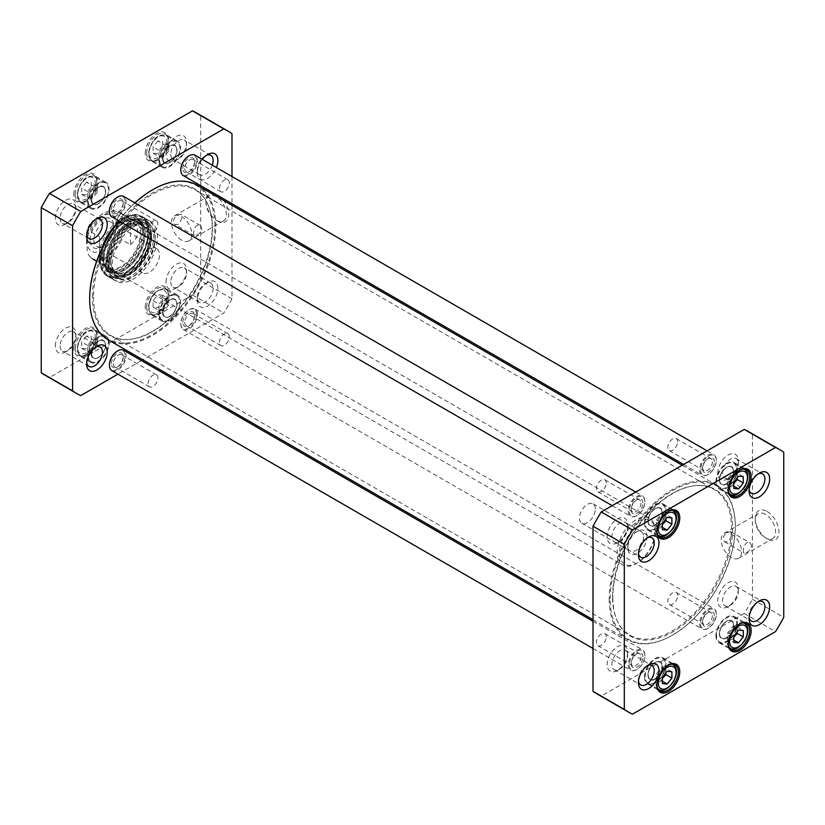 <?xml version="1.0" encoding="UTF-8"?>
<svg xmlns="http://www.w3.org/2000/svg" width="825" height="825" viewBox="0 0 825 825"><rect width="100%" height="100%" fill="white"/><g stroke="black" fill="none" stroke-linecap="round" stroke-linejoin="round"><path stroke-width="0.62" stroke-dasharray="4.12 3.09" d="M118.769 220.791A89.183 51.49 -60 0 1 134.96 202.94M197.34 185.295A89.183 51.49 -60 0 1 197.34 288.276A89.183 51.49 -60 0 1 108.147 339.766M89.677 298.671A88.512 51.109 120 0 0 152.347 334.486A88.512 51.109 120 0 0 214.861 226.215A88.512 51.109 120 0 0 152.501 189.853M134.867 202.878A88.512 51.109 120 0 0 118.635 220.718M609.19 598.878A89.183 51.49 120 0 0 627.66 639.705A89.183 51.49 120 0 0 672.262 635.291A89.183 51.49 120 0 0 735.322 526.061A89.183 51.49 120 0 0 716.853 485.234A89.183 51.49 120 0 0 648.12 509.128A89.183 51.49 120 0 0 609.19 598.878M92.359 296.845A84.717 48.912 -60 0 1 141.395 200.506A84.717 48.912 -60 0 1 208.23 205.26A84.717 48.912 -60 0 1 194.628 286.718A84.717 48.912 -60 0 1 130.897 339.219A84.717 48.912 -60 0 1 92.359 296.845M610.139 598.878A88.512 51.109 -60 0 1 672.736 490.473A88.512 51.109 -60 0 1 735.322 526.608A88.512 51.109 -60 0 1 672.736 635.013A88.512 51.109 -60 0 1 610.139 598.878M612.82 597.331A84.717 48.912 120 0 0 616.77 619.74A84.717 48.912 120 0 0 715.089 587.204A84.717 48.912 120 0 0 694.103 485.781A84.717 48.912 120 0 0 612.82 597.331M93.483 297.021A84.14 48.582 120 0 0 110.911 335.538A84.14 48.582 120 0 0 131.752 339.106A84.14 48.582 120 0 0 195.051 286.956A84.14 48.582 120 0 0 208.56 206.064A84.14 48.582 120 0 0 195.051 189.802A84.14 48.582 120 0 0 130.216 212.345A84.14 48.582 120 0 0 93.483 297.021M612.521 596.681A84.14 48.582 -60 0 1 693.248 485.894A84.14 48.582 -60 0 1 714.089 489.462A84.14 48.582 -60 0 1 714.089 586.616A84.14 48.582 -60 0 1 629.949 635.198A84.14 48.582 -60 0 1 616.44 618.936A84.14 48.582 -60 0 1 612.521 596.681M99.557 236.868L99.557 262.505L90.75 257.421L88.533 254.863L87.45 252.12L86.522 242.158L87.316 233.64L90.75 231.784L99.557 236.868L99.557 262.505M130.494 244.643C135.176 240.797 137.558 236.528 137.631 231.825C137.558 227.123 135.176 222.853 130.494 219.007L121.688 213.922L117.913 217.057L117.459 224.297L121.688 239.559L130.494 244.643L130.494 219.007M655.236 530.661A26.926 15.541 120 0 0 649.667 518.337A26.926 15.541 120 0 0 622.741 533.878A26.926 15.541 120 0 0 622.741 564.97A26.926 15.541 120 0 0 636.199 563.64A26.926 15.541 120 0 0 655.236 530.661L655.236 532.032A25.245 14.572 120 0 0 637.395 521.73A25.245 14.572 120 0 0 619.544 552.647A25.245 14.572 120 0 0 637.395 562.949A25.245 14.572 120 0 0 655.236 532.032M93.875 240.054A14.097 8.137 120 0 0 96.793 246.5A14.097 8.137 120 0 0 103.837 245.809A14.097 8.137 120 0 0 113.809 228.546A14.097 8.137 120 0 0 110.89 222.09A14.097 8.137 120 0 0 100.021 225.864A14.097 8.137 120 0 0 93.875 240.054M90.069 240.054A16.789 9.694 -60 0 1 101.939 219.491A16.789 9.694 -60 0 1 113.809 226.339A16.789 9.694 -60 0 1 101.939 246.902A16.789 9.694 -60 0 1 90.069 240.054M139.569 266.434A14.097 8.137 -60 0 1 145.716 252.244A14.097 8.137 -60 0 1 156.575 248.469A14.097 8.137 -60 0 1 156.575 264.743A14.097 8.137 -60 0 1 142.488 272.879A14.097 8.137 -60 0 1 139.569 266.434M643.634 536.807A11.189 6.456 -60 0 1 638.756 548.068A11.189 6.456 -60 0 1 630.135 551.069A11.189 6.456 -60 0 1 627.815 545.944A11.189 6.456 -60 0 1 635.724 532.249A11.189 6.456 -60 0 1 641.314 531.692A11.189 6.456 -60 0 1 643.634 536.807M646.965 536.807A13.54 7.817 120 0 0 637.395 531.279A13.54 7.817 120 0 0 627.815 547.872A13.54 7.817 120 0 0 637.395 553.4A13.54 7.817 120 0 0 646.965 536.807M595.33 508.922A11.189 6.456 120 0 0 593.01 503.797A11.189 6.456 120 0 0 581.821 510.262A11.189 6.456 120 0 0 581.821 523.174A11.189 6.456 120 0 0 590.442 520.173A11.189 6.456 120 0 0 595.33 508.922M178.303 224.39L174.91 224.421C172.27 221.131 173.405 217.913 178.303 214.768L180.799 214.222C182.418 216.923 181.593 220.316 178.303 224.39M196.907 235.135C201.805 231.99 202.94 228.773 200.31 225.483C195.185 222.111 191.936 234.661 194.422 235.692L196.907 235.135M86.47 336.084L81.706 342.004L81.706 348.346L86.47 348.779L91.224 342.849L91.224 336.507L86.47 336.084L92.421 339.518L97.175 339.941L97.175 346.294L91.224 342.849M86.47 182.191L81.706 188.121L81.706 194.463L86.47 194.886L91.224 188.966L91.224 182.624L86.47 182.191L92.421 185.635L97.175 186.058L97.175 192.4L91.224 188.966M157.864 140.972L153.099 146.902L153.099 153.244L157.864 153.667L162.618 147.747L162.618 141.405L157.864 140.972L163.814 144.416L168.568 144.839L168.568 151.181L162.618 147.747M162.618 295.288L157.864 294.865L153.099 300.785L153.099 307.127L157.864 307.56L162.618 301.63L162.618 295.288L168.568 298.722L168.568 305.075L163.814 310.994L157.864 307.56M45.251 375.344A151.449 87.44 120 0 0 49.469 377.53L192.472 294.968A151.449 87.44 120 0 0 200.702 280.727L200.702 115.593A151.449 87.44 120 0 0 196.701 113.025M55.358 345.964A14.551 8.405 -60 0 1 65.639 328.144A14.551 8.405 -60 0 1 75.931 334.084A14.551 8.405 -60 0 1 65.639 351.904A14.551 8.405 -60 0 1 55.358 345.964M166.011 154.296A14.551 8.405 -60 0 1 176.303 136.476A14.551 8.405 -60 0 1 186.594 142.416A14.551 8.405 -60 0 1 176.303 160.236A14.551 8.405 -60 0 1 166.011 154.296M145.252 153.233A16.16 9.322 -60 0 1 156.667 133.444A16.16 9.322 -60 0 1 168.094 140.044A16.16 9.322 -60 0 1 156.667 159.823A16.16 9.322 -60 0 1 145.252 153.233M145.252 307.117A16.16 9.322 -60 0 1 156.667 287.337A16.16 9.322 -60 0 1 168.094 293.927A16.16 9.322 -60 0 1 156.667 313.717A16.16 9.322 -60 0 1 145.252 307.117M142.746 231.619A30.793 17.779 -60 0 1 120.976 269.332A30.793 17.779 -60 0 1 99.196 256.761A30.793 17.779 -60 0 1 120.976 219.048A30.793 17.779 -60 0 1 142.746 231.619L142.746 232.444A29.782 17.201 120 0 0 136.579 218.811A29.782 17.201 120 0 0 106.796 236.002A29.782 17.201 120 0 0 106.796 270.394A29.782 17.201 120 0 0 121.688 268.919A29.782 17.201 120 0 0 142.746 232.444M73.858 348.336A16.16 9.322 -60 0 1 85.274 328.556A16.16 9.322 -60 0 1 96.7 335.146A16.16 9.322 -60 0 1 85.274 354.936A16.16 9.322 -60 0 1 73.858 348.336M73.858 194.453A16.16 9.322 -60 0 1 85.274 174.663A16.16 9.322 -60 0 1 96.7 181.263A16.16 9.322 -60 0 1 85.274 201.042A16.16 9.322 -60 0 1 73.858 194.453M55.358 218.182A14.551 8.405 -60 0 1 65.639 200.362A14.551 8.405 -60 0 1 75.931 206.302A14.551 8.405 -60 0 1 65.639 224.122A14.551 8.405 -60 0 1 55.358 218.182M166.011 282.078A14.551 8.405 -60 0 1 176.303 264.258A14.551 8.405 -60 0 1 186.594 270.198A14.551 8.405 -60 0 1 176.303 288.018A14.551 8.405 -60 0 1 166.011 282.078M231.99 205.301L231.99 298.794A151.449 87.44 -60 0 1 223.771 313.036L142.807 359.772M231.99 176.519L231.99 203.723M141.436 360.566L117.882 374.168M217.893 288.265A14.551 8.405 120 0 0 207.601 282.325A14.551 8.405 120 0 0 197.309 300.145A14.551 8.405 120 0 0 207.601 306.085A14.551 8.405 120 0 0 217.893 288.265M202.259 159.349A14.551 8.405 120 0 0 197.309 172.363A14.551 8.405 120 0 0 204.827 179.468A14.551 8.405 120 0 0 216.387 167.516M174.818 295.041A14.303 8.26 120 0 0 161.731 305.601A14.303 8.26 120 0 0 162.608 320.471A14.303 8.26 120 0 0 176.911 312.211A14.303 8.26 120 0 0 176.911 295.69A14.303 8.26 120 0 0 174.818 295.041M168.568 305.075L162.618 301.63M153.099 300.785L159.05 304.219L163.814 298.299L168.568 298.722M163.814 298.299L157.864 294.865M163.814 310.994L159.05 310.561L153.099 307.127M159.05 310.561L159.05 304.219M93.308 342.107A14.303 8.26 120 0 0 91.214 361.69A14.303 8.26 120 0 0 105.517 353.43A14.303 8.26 120 0 0 105.517 336.909A14.303 8.26 120 0 0 93.308 342.107M97.175 339.941L91.224 336.507M81.706 348.346L87.656 351.78L87.656 345.438L92.421 339.518M87.656 345.438L81.706 342.004M97.175 346.294L92.421 352.213L86.47 348.779M92.421 352.213L87.656 351.78M164.701 146.994A14.303 8.26 120 0 0 162.608 166.578A14.303 8.26 120 0 0 176.911 158.318A14.303 8.26 120 0 0 176.911 141.807A14.303 8.26 120 0 0 164.701 146.994M168.568 144.839L162.618 141.405M153.099 153.244L159.05 156.678L159.05 150.336L163.814 144.416M159.05 150.336L153.099 146.902M168.568 151.181L163.814 157.101L157.864 153.667M163.814 157.101L159.05 156.678M93.308 188.213A14.303 8.26 120 0 0 91.214 207.797A14.303 8.26 120 0 0 105.517 199.537A14.303 8.26 120 0 0 105.517 183.026A14.303 8.26 120 0 0 93.308 188.213M97.175 186.058L91.224 182.624M81.706 194.463L87.656 197.897L87.656 191.555L92.421 185.635M87.656 191.555L81.706 188.121M97.175 192.4L92.421 198.32L86.47 194.886M92.421 198.32L87.656 197.897M216.171 220.234A14.417 8.322 -120 0 0 223.369 220.945A14.417 8.322 -120 0 0 223.369 204.301A14.417 8.322 -120 0 0 208.962 195.979A14.417 8.322 -120 0 0 205.972 202.579A14.417 8.322 -120 0 0 216.171 220.234L217.357 220.925A16.098 9.292 60 0 1 205.972 201.207A16.098 9.292 60 0 1 217.357 194.638A16.098 9.292 60 0 1 228.742 214.345A16.098 9.292 60 0 1 217.357 220.925L216.171 220.234M181.655 240.157A14.417 8.322 60 0 1 172.239 227.453A14.417 8.322 60 0 1 174.446 215.903A14.417 8.322 60 0 1 188.863 224.225A14.417 8.322 60 0 1 188.863 240.869A14.417 8.322 60 0 1 181.655 240.157M231.99 298.794L200.702 280.727M231.99 133.66L200.702 115.593M60.112 345.964A11.189 6.456 120 0 0 62.432 351.089A11.189 6.456 120 0 0 68.021 350.532A11.189 6.456 120 0 0 75.931 336.827A11.189 6.456 120 0 0 73.611 331.712A11.189 6.456 120 0 0 65 334.713A11.189 6.456 120 0 0 60.112 345.964M86.728 362.526A11.189 6.456 -60 0 1 86.646 361.288A11.189 6.456 -60 0 1 94.555 347.583A11.189 6.456 -60 0 1 95.669 347.036M170.775 282.078A11.189 6.456 120 0 0 173.095 287.193A11.189 6.456 120 0 0 178.685 286.646A11.189 6.456 120 0 0 186.594 272.941A11.189 6.456 120 0 0 184.274 267.826A11.189 6.456 120 0 0 175.653 270.817A11.189 6.456 120 0 0 170.775 282.078M213.128 288.265A11.189 6.456 -60 0 1 208.251 299.516A11.189 6.456 -60 0 1 199.629 302.517A11.189 6.456 -60 0 1 197.309 297.392A11.189 6.456 -60 0 1 205.219 283.697A11.189 6.456 -60 0 1 210.808 283.14A11.189 6.456 -60 0 1 213.128 288.265M170.775 154.296A11.189 6.456 120 0 0 173.095 159.411A11.189 6.456 120 0 0 178.685 158.864A11.189 6.456 120 0 0 186.594 145.159A11.189 6.456 120 0 0 184.274 140.044A11.189 6.456 120 0 0 175.653 143.034A11.189 6.456 120 0 0 170.775 154.296M212.262 165.134A11.189 6.456 -60 0 1 199.629 174.735A11.189 6.456 -60 0 1 197.309 169.61A11.189 6.456 -60 0 1 205.219 155.915A11.189 6.456 -60 0 1 206.333 155.368M60.112 218.182A11.189 6.456 120 0 0 62.432 223.307A11.189 6.456 120 0 0 68.021 222.75A11.189 6.456 120 0 0 75.931 209.055A11.189 6.456 120 0 0 73.611 203.93A11.189 6.456 120 0 0 65 206.931A11.189 6.456 120 0 0 60.112 218.182M86.728 234.743A11.189 6.456 -60 0 1 86.646 233.506A11.189 6.456 -60 0 1 94.555 219.801A11.189 6.456 -60 0 1 95.669 219.254M159.05 160.38A15.149 8.745 -60 0 1 165.66 145.138A15.149 8.745 -60 0 1 177.334 141.075A15.149 8.745 -60 0 1 177.334 158.565A15.149 8.745 -60 0 1 162.185 167.31A15.149 8.745 -60 0 1 159.05 160.38M146.675 153.233A15.149 8.745 120 0 0 149.81 160.163A15.149 8.745 120 0 0 157.389 159.411A15.149 8.745 120 0 0 168.094 140.869A15.149 8.745 120 0 0 164.959 133.928A15.149 8.745 120 0 0 153.285 137.992A15.149 8.745 120 0 0 146.675 153.233M87.656 201.599A15.149 8.745 -60 0 1 94.267 186.357A15.149 8.745 -60 0 1 105.94 182.294A15.149 8.745 -60 0 1 105.94 199.784A15.149 8.745 -60 0 1 90.791 208.529A15.149 8.745 -60 0 1 87.656 201.599M75.281 194.453A15.149 8.745 120 0 0 78.416 201.382A15.149 8.745 120 0 0 85.986 200.63A15.149 8.745 120 0 0 96.7 182.088A15.149 8.745 120 0 0 93.565 175.148A15.149 8.745 120 0 0 81.892 179.211A15.149 8.745 120 0 0 75.281 194.453M159.05 314.263A15.149 8.745 -60 0 1 165.66 299.021A15.149 8.745 -60 0 1 177.334 294.968A15.149 8.745 -60 0 1 177.334 312.448A15.149 8.745 -60 0 1 162.185 321.193A15.149 8.745 -60 0 1 159.05 314.263M146.675 307.117A15.149 8.745 120 0 0 149.81 314.047A15.149 8.745 120 0 0 157.389 313.304A15.149 8.745 120 0 0 168.094 294.752A15.149 8.745 120 0 0 164.959 287.822A15.149 8.745 120 0 0 153.285 291.875A15.149 8.745 120 0 0 146.675 307.117M87.656 355.482A15.149 8.745 -60 0 1 94.267 340.24A15.149 8.745 -60 0 1 105.94 336.188A15.149 8.745 -60 0 1 105.94 353.667A15.149 8.745 -60 0 1 90.791 362.412A15.149 8.745 -60 0 1 87.656 355.482M75.281 348.336A15.149 8.745 120 0 0 78.416 355.266A15.149 8.745 120 0 0 85.986 354.523A15.149 8.745 120 0 0 96.7 335.971A15.149 8.745 120 0 0 93.565 329.041A15.149 8.745 120 0 0 81.892 333.094A15.149 8.745 120 0 0 75.281 348.336M145.252 233.888A29.782 17.201 -60 0 1 132.248 263.856A29.782 17.201 -60 0 1 109.292 271.838A29.782 17.201 -60 0 1 109.292 237.445A29.782 17.201 -60 0 1 139.074 220.244A29.782 17.201 -60 0 1 145.252 233.888M192.472 294.968L223.771 313.036M80.767 395.598L49.469 377.53M101.496 255.894A28.112 16.232 -60 0 1 112.169 229.391A28.112 16.232 -60 0 1 132.732 219.027A28.112 16.232 -60 0 1 135.434 252.532A28.112 16.232 -60 0 1 105.064 266.949A28.112 16.232 -60 0 1 101.496 255.894M102.29 255.389A26.926 15.541 -60 0 1 112.52 230A26.926 15.541 -60 0 1 132.206 220.069A26.926 15.541 -60 0 1 134.795 252.172A26.926 15.541 -60 0 1 105.703 265.98A26.926 15.541 -60 0 1 102.29 255.389M104.228 257.245A27.833 16.067 -60 0 1 114.799 231A27.833 16.067 -60 0 1 135.156 220.739A27.833 16.067 -60 0 1 137.827 221.781A27.833 16.067 -60 0 1 137.827 253.914A27.833 16.067 -60 0 1 109.993 269.992A27.833 16.067 -60 0 1 107.755 268.197A27.833 16.067 -60 0 1 104.228 257.245M108.013 259.432A27.833 16.067 -60 0 1 120.161 231.423A27.833 16.067 -60 0 1 141.611 223.967A27.833 16.067 -60 0 1 144.282 226.267A27.833 16.067 -60 0 1 141.611 256.101A27.833 16.067 -60 0 1 117.109 273.343A27.833 16.067 -60 0 1 113.778 272.168A27.833 16.067 -60 0 1 108.013 259.432M110.756 260.267A26.926 15.541 -60 0 1 131.319 226.483A26.926 15.541 -60 0 1 145.85 228.195A26.926 15.541 -60 0 1 143.251 257.049A26.926 15.541 -60 0 1 119.563 273.725A26.926 15.541 -60 0 1 110.818 261.999A26.926 15.541 -60 0 1 110.756 260.267M110.808 260.978A27.751 16.026 -60 0 1 132.01 226.153A27.751 16.026 -60 0 1 150.047 238.93A27.751 16.026 -60 0 1 130.958 272.002A27.751 16.026 -60 0 1 110.87 262.762A27.751 16.026 -60 0 1 110.808 260.978M91.348 353.347A9.931 5.734 -60 0 1 95.679 343.365A9.931 5.734 -60 0 1 103.331 340.704A9.931 5.734 -60 0 1 103.331 352.162A9.931 5.734 -60 0 1 93.4 357.895A9.931 5.734 -60 0 1 91.348 353.347M91.585 353.492A9.931 5.734 120 0 0 93.638 358.029A9.931 5.734 120 0 0 98.608 357.545A9.931 5.734 120 0 0 105.621 345.386A9.931 5.734 120 0 0 103.568 340.838A9.931 5.734 120 0 0 95.917 343.499A9.931 5.734 120 0 0 91.585 353.492M105.621 345.108A10.261 5.93 -60 0 1 98.361 357.679A10.261 5.93 -60 0 1 91.111 353.492A10.261 5.93 -60 0 1 98.361 340.921A10.261 5.93 -60 0 1 105.621 345.108L105.621 345.386M162.742 158.245A9.931 5.734 -60 0 1 167.073 148.252A9.931 5.734 -60 0 1 174.725 145.592A9.931 5.734 -60 0 1 174.725 157.059A9.931 5.734 -60 0 1 164.794 162.793A9.931 5.734 -60 0 1 162.742 158.245M162.979 158.379A9.931 5.734 120 0 0 165.031 162.927A9.931 5.734 120 0 0 170.002 162.432A9.931 5.734 120 0 0 177.014 150.274A9.931 5.734 120 0 0 174.962 145.736A9.931 5.734 120 0 0 167.31 148.387A9.931 5.734 120 0 0 162.979 158.379M177.014 150.006A10.261 5.93 -60 0 1 169.764 162.577A10.261 5.93 -60 0 1 162.504 158.379A10.261 5.93 -60 0 1 169.764 145.808A10.261 5.93 -60 0 1 177.014 150.006L177.014 150.274M162.979 312.273A9.931 5.734 120 0 0 165.031 316.81A9.931 5.734 120 0 0 170.002 316.326A9.931 5.734 120 0 0 177.014 304.167A9.931 5.734 120 0 0 174.962 299.619A9.931 5.734 120 0 0 167.31 302.28A9.931 5.734 120 0 0 162.979 312.273M177.014 303.889A10.261 5.93 -60 0 1 169.764 316.46A10.261 5.93 -60 0 1 162.504 312.273A10.261 5.93 -60 0 1 169.764 299.702A10.261 5.93 -60 0 1 177.014 303.889L177.014 304.167M162.742 312.128A9.931 5.734 -60 0 1 167.073 302.146A9.931 5.734 -60 0 1 174.725 299.485A9.931 5.734 -60 0 1 174.725 310.942A9.931 5.734 -60 0 1 164.794 316.676A9.931 5.734 -60 0 1 162.742 312.128M91.348 199.464A9.931 5.734 -60 0 1 95.679 189.472A9.931 5.734 -60 0 1 103.331 186.811A9.931 5.734 -60 0 1 103.331 198.278A9.931 5.734 -60 0 1 93.4 204.012A9.931 5.734 -60 0 1 91.348 199.464M91.585 199.598A9.931 5.734 120 0 0 93.638 204.146A9.931 5.734 120 0 0 98.608 203.651A9.931 5.734 120 0 0 105.621 191.493A9.931 5.734 120 0 0 103.568 186.955A9.931 5.734 120 0 0 95.917 189.606A9.931 5.734 120 0 0 91.585 199.598M105.621 191.225A10.261 5.93 -60 0 1 98.361 203.796A10.261 5.93 -60 0 1 91.111 199.598A10.261 5.93 -60 0 1 98.361 187.028A10.261 5.93 -60 0 1 105.621 191.225L105.621 191.493M108.828 261.907A30.288 17.49 120 0 0 115.098 275.777A30.288 17.49 120 0 0 138.445 267.661A30.288 17.49 120 0 0 151.666 237.177A30.288 17.49 120 0 0 145.386 223.307A30.288 17.49 120 0 0 122.048 231.423A30.288 17.49 120 0 0 108.828 261.907M155.121 239.178A30.288 17.49 120 0 0 148.851 225.307A30.288 17.49 120 0 0 118.563 242.797A30.288 17.49 120 0 0 118.563 277.767A30.288 17.49 120 0 0 133.702 276.272A30.288 17.49 120 0 0 155.121 239.178L155.121 238.353A31.298 18.067 -60 0 1 132.99 276.684A31.298 18.067 -60 0 1 110.859 263.907A31.298 18.067 -60 0 1 132.99 225.576A31.298 18.067 -60 0 1 155.121 238.353M109.684 261.504A29.195 16.861 -60 0 1 125.41 229.267A29.195 16.861 -60 0 1 148.634 227.999A29.195 16.861 -60 0 1 144.922 258.019A29.195 16.861 -60 0 1 120.78 276.241A29.195 16.861 -60 0 1 109.684 261.504M106.456 263.969A34.495 19.913 -60 0 1 121.1 229.701A34.495 19.913 -60 0 1 147.448 219.667A34.495 19.913 -60 0 1 148.098 259.844A34.495 19.913 -60 0 1 112.973 279.376A34.495 19.913 -60 0 1 106.456 263.969M107.776 263.062A32.453 18.738 -60 0 1 121.028 231.402A32.453 18.738 -60 0 1 145.478 221.007A32.453 18.738 -60 0 1 146.953 259.184A32.453 18.738 -60 0 1 113.149 277.004A32.453 18.738 -60 0 1 107.776 263.062M100.485 259.731A33.526 19.357 -60 0 1 136.042 215.5A33.526 19.357 -60 0 1 136.042 262.907A33.526 19.357 -60 0 1 100.485 259.731M102.589 261.494A34.196 19.738 -60 0 1 117.098 227.525A34.196 19.738 -60 0 1 143.21 217.573A34.196 19.738 -60 0 1 143.859 217.913A34.196 19.738 -60 0 1 143.859 257.4A34.196 19.738 -60 0 1 109.663 277.148A34.196 19.738 -60 0 1 109.044 276.757A34.196 19.738 -60 0 1 102.589 261.494M148.583 231.959A34.495 19.913 120 0 0 141.436 216.171A34.495 19.913 120 0 0 106.941 236.084A34.495 19.913 120 0 0 106.941 275.921A34.495 19.913 120 0 0 133.526 266.681A34.495 19.913 120 0 0 148.583 231.959M157.389 237.043A34.495 19.913 120 0 0 150.243 221.255A34.495 19.913 120 0 0 115.747 241.168A34.495 19.913 120 0 0 115.747 281.005A34.495 19.913 120 0 0 142.323 271.765A34.495 19.913 120 0 0 157.389 237.043M712.398 461.804A6.961 4.012 -60 0 1 709.356 468.806A6.961 4.012 -60 0 1 704.003 470.662A6.961 4.012 -60 0 1 702.56 467.476A6.961 4.012 -60 0 1 707.479 458.958A6.961 4.012 -60 0 1 710.954 458.618A6.961 4.012 -60 0 1 712.398 461.804M714.295 461.804A8.302 4.795 120 0 0 708.428 458.411A8.302 4.795 120 0 0 702.56 468.579A8.302 4.795 120 0 0 708.428 471.972A8.302 4.795 120 0 0 714.295 461.804M677.655 441.736A6.961 4.012 120 0 0 676.211 438.56A6.961 4.012 120 0 0 669.25 442.571A6.961 4.012 120 0 0 669.25 450.605A6.961 4.012 120 0 0 674.613 448.738A6.961 4.012 120 0 0 677.655 441.736M716.286 460.659A11.107 6.414 120 0 0 708.428 456.122A11.107 6.414 120 0 0 700.58 469.724A11.107 6.414 120 0 0 708.428 474.262A11.107 6.414 120 0 0 716.286 460.659L716.286 460.103A11.777 6.796 120 0 0 713.842 454.719A11.777 6.796 120 0 0 702.065 461.515A11.777 6.796 120 0 0 702.065 475.118A11.777 6.796 120 0 0 707.953 474.53A11.777 6.796 120 0 0 716.286 460.103M184.707 168.506A6.961 4.012 120 0 0 186.151 171.693A6.961 4.012 120 0 0 189.626 171.342A6.961 4.012 120 0 0 194.545 162.824A6.961 4.012 120 0 0 193.112 159.638A6.961 4.012 120 0 0 187.749 161.504A6.961 4.012 120 0 0 184.707 168.506M182.81 168.506A8.302 4.795 -60 0 1 188.678 158.338A8.302 4.795 -60 0 1 194.545 161.731A8.302 4.795 -60 0 1 188.678 171.899A8.302 4.795 -60 0 1 182.81 168.506M219.46 188.564A6.961 4.012 -60 0 1 222.492 181.562A6.961 4.012 -60 0 1 227.855 179.706A6.961 4.012 -60 0 1 227.855 187.729A6.961 4.012 -60 0 1 220.894 191.751A6.961 4.012 -60 0 1 219.46 188.564M180.83 169.919A11.107 6.414 120 0 0 188.801 174.116A11.107 6.414 120 0 0 196.536 160.586A11.107 6.414 120 0 0 188.915 155.915M183.263 175.591A11.777 6.796 120 0 0 192.338 172.435A11.777 6.796 120 0 0 197.484 160.586A11.777 6.796 120 0 0 195.04 155.193M641.004 503.023A6.961 4.012 -60 0 1 637.962 510.025A6.961 4.012 -60 0 1 632.6 511.882A6.961 4.012 -60 0 1 631.166 508.695A6.961 4.012 -60 0 1 636.085 500.177A6.961 4.012 -60 0 1 639.561 499.837A6.961 4.012 -60 0 1 641.004 503.023M642.902 503.023A8.302 4.795 120 0 0 637.034 499.63A8.302 4.795 120 0 0 631.166 509.798A8.302 4.795 120 0 0 637.034 513.191A8.302 4.795 120 0 0 642.902 503.023M606.262 482.965A6.961 4.012 120 0 0 604.818 479.779A6.961 4.012 120 0 0 597.857 483.79A6.961 4.012 120 0 0 597.857 491.824A6.961 4.012 120 0 0 603.219 489.957A6.961 4.012 120 0 0 606.262 482.965M644.892 501.878A11.107 6.414 120 0 0 637.034 497.341A11.107 6.414 120 0 0 629.186 510.943A11.107 6.414 120 0 0 637.034 515.481A11.107 6.414 120 0 0 644.892 501.878L644.892 501.322A11.777 6.796 120 0 0 642.448 495.938A11.777 6.796 120 0 0 630.671 502.734A11.777 6.796 120 0 0 630.671 516.337A11.777 6.796 120 0 0 636.56 515.749A11.777 6.796 120 0 0 644.892 501.322M113.314 209.725A6.961 4.012 120 0 0 114.758 212.912A6.961 4.012 120 0 0 118.233 212.561A6.961 4.012 120 0 0 123.152 204.043A6.961 4.012 120 0 0 121.718 200.857A6.961 4.012 120 0 0 116.356 202.723A6.961 4.012 120 0 0 113.314 209.725M111.416 209.725A8.302 4.795 -60 0 1 117.284 199.557A8.302 4.795 -60 0 1 123.152 202.95A8.302 4.795 -60 0 1 117.284 213.118A8.302 4.795 -60 0 1 111.416 209.725M148.067 229.783A6.961 4.012 -60 0 1 151.099 222.781A6.961 4.012 -60 0 1 156.461 220.925A6.961 4.012 -60 0 1 156.461 228.948A6.961 4.012 -60 0 1 149.5 232.97A6.961 4.012 -60 0 1 148.067 229.783M109.436 211.138A11.107 6.414 120 0 0 117.398 215.335A11.107 6.414 120 0 0 125.142 201.805A11.107 6.414 120 0 0 117.521 197.134M111.87 216.81A11.777 6.796 120 0 0 120.945 213.654A11.777 6.796 120 0 0 126.091 201.805A11.777 6.796 120 0 0 123.647 196.412M712.398 615.687A6.961 4.012 -60 0 1 709.356 622.689A6.961 4.012 -60 0 1 704.003 624.556A6.961 4.012 -60 0 1 702.56 621.369A6.961 4.012 -60 0 1 707.479 612.851A6.961 4.012 -60 0 1 710.954 612.501A6.961 4.012 -60 0 1 712.398 615.687M714.295 615.687A8.302 4.795 120 0 0 708.428 612.294A8.302 4.795 120 0 0 702.56 622.462A8.302 4.795 120 0 0 708.428 625.855A8.302 4.795 120 0 0 714.295 615.687M677.655 595.629A6.961 4.012 120 0 0 676.211 592.443A6.961 4.012 120 0 0 669.25 596.465A6.961 4.012 120 0 0 669.25 604.488A6.961 4.012 120 0 0 674.613 602.632A6.961 4.012 120 0 0 677.655 595.629M716.286 614.542A11.107 6.414 120 0 0 708.428 610.005A11.107 6.414 120 0 0 700.58 623.607A11.107 6.414 120 0 0 708.428 628.145A11.107 6.414 120 0 0 716.286 614.542L716.286 613.996A11.777 6.796 120 0 0 713.842 608.602A11.777 6.796 120 0 0 702.065 615.398A11.777 6.796 120 0 0 702.065 629.001A11.777 6.796 120 0 0 707.953 628.423A11.777 6.796 120 0 0 716.286 613.996M184.707 322.389A6.961 4.012 120 0 0 186.151 325.576A6.961 4.012 120 0 0 189.626 325.236A6.961 4.012 120 0 0 194.545 316.707A6.961 4.012 120 0 0 193.112 313.531A6.961 4.012 120 0 0 187.749 315.387A6.961 4.012 120 0 0 184.707 322.389M182.81 322.389A8.302 4.795 -60 0 1 188.678 312.221A8.302 4.795 -60 0 1 194.545 315.614A8.302 4.795 -60 0 1 188.678 325.782A8.302 4.795 -60 0 1 182.81 322.389M219.46 342.447A6.961 4.012 -60 0 1 222.492 335.455A6.961 4.012 -60 0 1 227.855 333.589A6.961 4.012 -60 0 1 227.855 341.622A6.961 4.012 -60 0 1 220.894 345.634A6.961 4.012 -60 0 1 219.46 342.447M196.536 314.469A11.107 6.414 120 0 0 188.678 309.932A11.107 6.414 120 0 0 180.83 323.534A11.107 6.414 120 0 0 188.678 328.072A11.107 6.414 120 0 0 196.536 314.469M197.484 314.469A11.777 6.796 120 0 0 195.04 309.076A11.777 6.796 120 0 0 189.152 309.664A11.777 6.796 120 0 0 180.83 324.091A11.777 6.796 120 0 0 183.263 329.474A11.777 6.796 120 0 0 192.338 326.318A11.777 6.796 120 0 0 197.484 314.469M641.004 656.906A6.961 4.012 -60 0 1 637.962 663.908A6.961 4.012 -60 0 1 632.6 665.775A6.961 4.012 -60 0 1 631.166 662.588A6.961 4.012 -60 0 1 636.085 654.07A6.961 4.012 -60 0 1 639.561 653.72A6.961 4.012 -60 0 1 641.004 656.906M642.902 656.906A8.302 4.795 120 0 0 637.034 653.513A8.302 4.795 120 0 0 631.166 663.682A8.302 4.795 120 0 0 637.034 667.074A8.302 4.795 120 0 0 642.902 656.906M606.262 636.848A6.961 4.012 120 0 0 604.818 633.662A6.961 4.012 120 0 0 597.857 637.684A6.961 4.012 120 0 0 597.857 645.707A6.961 4.012 120 0 0 603.219 643.851A6.961 4.012 120 0 0 606.262 636.848M644.892 655.762A11.107 6.414 120 0 0 637.034 651.224A11.107 6.414 120 0 0 629.186 664.826A11.107 6.414 120 0 0 637.034 669.364A11.107 6.414 120 0 0 644.892 655.762L644.892 655.215A11.777 6.796 120 0 0 642.448 649.822A11.777 6.796 120 0 0 630.671 656.618A11.777 6.796 120 0 0 630.671 670.22A11.777 6.796 120 0 0 636.56 669.642A11.777 6.796 120 0 0 644.892 655.215M113.314 363.608A6.961 4.012 120 0 0 114.758 366.795A6.961 4.012 120 0 0 118.233 366.455A6.961 4.012 120 0 0 123.152 357.926A6.961 4.012 120 0 0 121.718 354.75A6.961 4.012 120 0 0 116.356 356.606A6.961 4.012 120 0 0 113.314 363.608M111.416 363.608A8.302 4.795 -60 0 1 117.284 353.44A8.302 4.795 -60 0 1 123.152 356.833A8.302 4.795 -60 0 1 117.284 367.001A8.302 4.795 -60 0 1 111.416 363.608M148.067 383.666A6.961 4.012 -60 0 1 151.099 376.674A6.961 4.012 -60 0 1 156.461 374.808A6.961 4.012 -60 0 1 156.461 382.841A6.961 4.012 -60 0 1 149.5 386.853A6.961 4.012 -60 0 1 148.067 383.666M109.436 365.021A11.107 6.414 120 0 0 117.398 369.218A11.107 6.414 120 0 0 125.142 355.688A11.107 6.414 120 0 0 117.521 351.017M111.87 370.693A11.777 6.796 120 0 0 120.945 367.537A11.777 6.796 120 0 0 126.091 355.688A11.777 6.796 120 0 0 123.647 350.295M746.646 552.523C751.544 549.378 752.678 546.16 750.049 542.871C744.923 539.498 741.675 552.049 744.16 553.07L746.646 552.523M728.042 532.156L730.527 531.609C732.157 534.311 731.321 537.704 728.042 541.778L724.639 541.808C722.009 538.519 723.143 535.301 728.042 532.156M731.692 616.553A14.303 8.26 -60 0 1 733.786 617.203A14.303 8.26 -60 0 1 733.786 633.713A14.303 8.26 -60 0 1 719.482 641.974A14.303 8.26 -60 0 1 718.606 627.113A14.303 8.26 -60 0 1 731.692 616.553M737.065 631.94L737.344 627.103L732.579 626.68L727.825 632.6L727.825 638.942L733.776 642.376M727.825 632.6L733.776 636.034M732.579 626.68L738.53 630.114M737.344 627.103L743.294 630.537M727.825 638.942L733.776 640.056M732.579 639.365L733.776 637.209M650.183 509.726A14.303 8.26 -60 0 1 662.393 504.529A14.303 8.26 -60 0 1 662.393 521.049A14.303 8.26 -60 0 1 648.089 529.31A14.303 8.26 -60 0 1 650.183 509.726M671.901 517.873L665.95 514.439L661.186 514.006L656.432 519.925L656.432 526.278L662.382 527.392M656.432 526.278L662.382 529.712M656.432 519.925L662.382 523.37M661.186 514.006L667.136 517.44M661.186 526.701L662.382 524.545M665.672 519.265L665.95 514.439M721.576 468.507A14.303 8.26 -60 0 1 733.786 463.31A14.303 8.26 -60 0 1 733.786 479.83A14.303 8.26 -60 0 1 719.482 488.091A14.303 8.26 -60 0 1 721.576 468.507M743.294 476.654L737.344 473.22L732.579 472.787L727.825 478.706L727.825 485.059L733.776 486.173M727.825 485.059L733.776 488.493M727.825 478.706L733.776 482.151M732.579 472.787L738.53 476.221M732.579 485.482L733.776 483.326M737.065 478.046L737.344 473.22M650.183 663.609A14.303 8.26 -60 0 1 662.393 658.422A14.303 8.26 -60 0 1 662.393 674.933A14.303 8.26 -60 0 1 648.089 683.193A14.303 8.26 -60 0 1 650.183 663.609M671.901 671.756L665.95 668.322L661.186 667.899L656.432 673.819L656.432 680.161L662.382 681.275M656.432 680.161L662.382 683.595M656.432 673.819L662.382 677.253M661.186 667.899L667.136 671.333M661.186 680.584L662.382 678.428M665.672 673.159L665.95 668.322M765.425 514.357A14.417 8.322 -120 0 0 758.216 513.645A14.417 8.322 -120 0 0 755.236 520.245A14.417 8.322 -120 0 0 765.425 537.9A14.417 8.322 -120 0 0 772.633 538.612A14.417 8.322 -120 0 0 774.84 527.062A14.417 8.322 -120 0 0 765.425 514.357M767.095 511.469A16.768 9.683 60 0 1 778.955 532.012A16.768 9.683 60 0 1 767.095 538.859A16.768 9.683 60 0 1 755.236 518.317A16.768 9.683 60 0 1 767.095 511.469M731.393 534.002A14.417 8.322 60 0 1 740.809 546.707A14.417 8.322 60 0 1 738.602 558.257A14.417 8.322 60 0 1 724.185 549.935A14.417 8.322 60 0 1 724.185 533.29A14.417 8.322 60 0 1 731.393 534.002M597.011 693.908A151.449 87.44 120 0 0 601.229 696.083L744.232 613.522A151.449 87.44 120 0 0 752.452 599.28L752.452 434.146L783.75 452.213M752.452 599.28L783.75 617.347M752.452 434.146A151.449 87.44 120 0 0 748.461 431.588M627.691 524.855A14.551 8.405 -60 0 1 617.399 542.675A14.551 8.405 -60 0 1 607.118 536.735A14.551 8.405 -60 0 1 617.399 518.915A14.551 8.405 -60 0 1 627.691 524.855L627.691 527.608A11.189 6.456 120 0 0 625.371 522.483A11.189 6.456 120 0 0 616.749 525.484A11.189 6.456 120 0 0 611.872 536.735A11.189 6.456 120 0 0 614.192 541.86A11.189 6.456 120 0 0 619.781 541.303A11.189 6.456 120 0 0 627.691 527.608M738.354 588.751A14.551 8.405 -60 0 1 728.062 606.571A14.551 8.405 -60 0 1 717.771 600.631A14.551 8.405 -60 0 1 728.062 582.811A14.551 8.405 -60 0 1 738.354 588.751L738.354 591.494A11.189 6.456 120 0 0 736.034 586.379A11.189 6.456 120 0 0 727.413 589.37A11.189 6.456 120 0 0 722.535 600.631A11.189 6.456 120 0 0 724.845 605.746A11.189 6.456 120 0 0 730.445 605.199A11.189 6.456 120 0 0 738.354 591.494M627.691 652.637A14.551 8.405 -60 0 1 617.399 670.457A14.551 8.405 -60 0 1 607.118 664.517A14.551 8.405 -60 0 1 617.399 646.697A14.551 8.405 -60 0 1 627.691 652.637L627.691 655.39A11.189 6.456 120 0 0 625.371 650.265A11.189 6.456 120 0 0 616.749 653.266A11.189 6.456 120 0 0 611.872 664.517A11.189 6.456 120 0 0 614.192 669.642A11.189 6.456 120 0 0 619.781 669.085A11.189 6.456 120 0 0 627.691 655.39M738.354 460.969A14.551 8.405 -60 0 1 728.062 478.789A14.551 8.405 -60 0 1 717.771 472.849A14.551 8.405 -60 0 1 728.062 455.029A14.551 8.405 -60 0 1 738.354 460.969L738.354 463.712A11.189 6.456 120 0 0 736.034 458.597A11.189 6.456 120 0 0 727.413 461.588A11.189 6.456 120 0 0 722.535 472.849A11.189 6.456 120 0 0 724.845 477.974A11.189 6.456 120 0 0 730.445 477.417A11.189 6.456 120 0 0 738.354 463.712M715.925 481.882A15.149 8.745 120 0 0 719.06 488.812A15.149 8.745 120 0 0 734.209 480.078A15.149 8.745 120 0 0 734.209 462.588A15.149 8.745 120 0 0 722.535 466.641A15.149 8.745 120 0 0 715.925 481.882M728.31 489.431A15.149 8.745 -60 0 1 728.3 489.029A15.149 8.745 -60 0 1 739.014 470.477A15.149 8.745 -60 0 1 739.365 470.281M728.3 489.029L728.3 489.854M644.531 523.102A15.149 8.745 120 0 0 647.666 530.032A15.149 8.745 120 0 0 662.815 521.297A15.149 8.745 120 0 0 662.815 503.807A15.149 8.745 120 0 0 651.142 507.86A15.149 8.745 120 0 0 644.531 523.102M656.917 530.65A15.149 8.745 -60 0 1 656.906 530.248A15.149 8.745 -60 0 1 667.611 511.696A15.149 8.745 -60 0 1 667.972 511.5M656.906 530.248L656.906 531.073M644.531 676.995A15.149 8.745 120 0 0 647.666 683.925A15.149 8.745 120 0 0 662.815 675.18A15.149 8.745 120 0 0 662.815 657.69A15.149 8.745 120 0 0 651.142 661.753A15.149 8.745 120 0 0 644.531 676.995M656.917 684.533A15.149 8.745 -60 0 1 656.906 684.131A15.149 8.745 -60 0 1 667.611 665.589A15.149 8.745 -60 0 1 667.972 665.393M656.906 684.131L656.906 684.956M728.31 643.314A15.149 8.745 -60 0 1 728.3 642.912A15.149 8.745 -60 0 1 739.014 624.37A15.149 8.745 -60 0 1 739.365 624.174M728.3 642.912L728.3 643.737M715.925 635.776A15.149 8.745 120 0 0 719.06 642.706A15.149 8.745 120 0 0 734.209 633.961A15.149 8.745 120 0 0 734.209 616.471A15.149 8.745 120 0 0 722.535 620.534A15.149 8.745 120 0 0 715.925 635.776M749.141 489.411A11.189 6.456 -60 0 1 749.069 488.173A11.189 6.456 -60 0 1 756.979 474.468A11.189 6.456 -60 0 1 758.092 473.921M749.069 488.173L749.069 490.916M638.488 553.297A11.189 6.456 -60 0 1 638.406 552.059A11.189 6.456 -60 0 1 646.315 538.354A11.189 6.456 -60 0 1 647.429 537.807M638.406 552.059L638.406 554.802M638.488 681.079A11.189 6.456 -60 0 1 638.406 679.841A11.189 6.456 -60 0 1 646.315 666.136A11.189 6.456 -60 0 1 647.429 665.589M638.406 679.841L638.406 682.584M749.141 617.183A11.189 6.456 -60 0 1 749.069 615.945A11.189 6.456 -60 0 1 756.979 602.25A11.189 6.456 -60 0 1 758.092 601.703M749.069 615.945L749.069 618.698M744.232 613.522L775.531 631.589M601.229 696.083L632.528 714.151M719.617 479.758A9.931 5.734 120 0 0 721.669 484.296A9.931 5.734 120 0 0 731.6 478.572A9.931 5.734 120 0 0 731.6 467.105A9.931 5.734 120 0 0 723.948 469.765A9.931 5.734 120 0 0 719.617 479.758M719.379 479.614A9.931 5.734 -60 0 1 726.392 467.455A9.931 5.734 -60 0 1 731.363 466.971A9.931 5.734 -60 0 1 731.363 478.428A9.931 5.734 -60 0 1 721.432 484.162A9.931 5.734 -60 0 1 719.379 479.614L719.379 479.892A10.261 5.93 120 0 0 726.639 484.079A10.261 5.93 120 0 0 733.889 471.508A10.261 5.93 120 0 0 726.639 467.321A10.261 5.93 120 0 0 719.379 479.892M647.986 674.726A9.931 5.734 -60 0 1 654.998 662.568A9.931 5.734 -60 0 1 659.969 662.073A9.931 5.734 -60 0 1 659.969 673.54A9.931 5.734 -60 0 1 650.038 679.264A9.931 5.734 -60 0 1 647.986 674.726L647.986 674.994A10.261 5.93 120 0 0 655.236 679.192A10.261 5.93 120 0 0 662.496 666.621A10.261 5.93 120 0 0 655.236 662.423A10.261 5.93 120 0 0 647.986 674.994M648.223 674.86A9.931 5.734 120 0 0 650.275 679.408A9.931 5.734 120 0 0 660.206 673.674A9.931 5.734 120 0 0 660.206 662.207A9.931 5.734 120 0 0 652.554 664.868A9.931 5.734 120 0 0 648.223 674.86M648.223 520.977A9.931 5.734 120 0 0 650.275 525.515A9.931 5.734 120 0 0 660.206 519.791A9.931 5.734 120 0 0 660.206 508.324A9.931 5.734 120 0 0 652.554 510.984A9.931 5.734 120 0 0 648.223 520.977M647.986 520.833A9.931 5.734 -60 0 1 654.998 508.674A9.931 5.734 -60 0 1 659.969 508.19A9.931 5.734 -60 0 1 659.969 519.647A9.931 5.734 -60 0 1 650.038 525.381A9.931 5.734 -60 0 1 647.986 520.833L647.986 521.111A10.261 5.93 120 0 0 655.236 525.298A10.261 5.93 120 0 0 662.496 512.727A10.261 5.93 120 0 0 655.236 508.54A10.261 5.93 120 0 0 647.986 521.111M719.379 633.507A9.931 5.734 -60 0 1 726.392 621.349A9.931 5.734 -60 0 1 731.363 620.854A9.931 5.734 -60 0 1 731.363 632.321A9.931 5.734 -60 0 1 721.432 638.045A9.931 5.734 -60 0 1 719.379 633.507L719.379 633.775A10.261 5.93 120 0 0 726.639 637.972A10.261 5.93 120 0 0 733.889 625.402A10.261 5.93 120 0 0 726.639 621.204A10.261 5.93 120 0 0 719.379 633.775M719.617 633.641A9.931 5.734 120 0 0 721.669 638.189A9.931 5.734 120 0 0 731.6 632.455A9.931 5.734 120 0 0 731.6 620.988A9.931 5.734 120 0 0 723.948 623.648A9.931 5.734 120 0 0 719.617 633.641M90.75 257.421A26.926 15.541 120 0 0 92.761 258.988A26.926 15.541 120 0 0 121.688 239.559M121.688 213.922A26.926 15.541 120 0 0 119.677 212.355A26.926 15.541 120 0 0 90.75 231.784M116.686 224.678A20.862 12.045 120 0 0 94.555 222.698A20.862 12.045 120 0 0 94.555 252.213A20.862 12.045 120 0 0 116.686 224.678M82.005 336.084A12.623 7.291 120 0 0 82.005 353.925A12.623 7.291 120 0 0 95.391 337.281A12.623 7.291 120 0 0 82.005 336.084M82.005 182.191A12.623 7.291 120 0 0 82.005 200.042A12.623 7.291 120 0 0 95.391 183.387A12.623 7.291 120 0 0 82.005 182.191M153.398 140.972A12.623 7.291 120 0 0 153.398 158.823A12.623 7.291 120 0 0 166.784 142.168A12.623 7.291 120 0 0 153.398 140.972M162.319 289.709A12.623 7.291 120 0 0 148.933 306.364A12.623 7.291 120 0 0 162.319 307.56A12.623 7.291 120 0 0 162.319 289.709M164.103 288.863A14.303 8.26 -60 0 1 166.207 289.513A14.303 8.26 -60 0 1 166.207 306.023A14.303 8.26 -60 0 1 151.903 314.284A14.303 8.26 -60 0 1 151.027 299.423A14.303 8.26 -60 0 1 164.103 288.863M82.603 335.919A14.303 8.26 -60 0 1 94.813 330.732A14.303 8.26 -60 0 1 94.813 347.243A14.303 8.26 -60 0 1 80.499 355.503A14.303 8.26 -60 0 1 82.603 335.919M153.997 140.817A14.303 8.26 -60 0 1 166.207 135.62A14.303 8.26 -60 0 1 166.207 152.14A14.303 8.26 -60 0 1 151.903 160.401A14.303 8.26 -60 0 1 153.997 140.817M82.603 182.036A14.303 8.26 -60 0 1 94.813 176.839A14.303 8.26 -60 0 1 94.813 193.359A14.303 8.26 -60 0 1 80.499 201.62A14.303 8.26 -60 0 1 82.603 182.036M103.228 258.142A29.638 17.108 -60 0 1 134.661 219.037A29.638 17.108 -60 0 1 134.661 260.947A29.638 17.108 -60 0 1 103.228 258.142M103.331 257.658A28.978 16.727 -60 0 1 114.335 230.34A28.978 16.727 -60 0 1 135.527 219.656A28.978 16.727 -60 0 1 138.311 254.193A28.978 16.727 -60 0 1 107.003 269.053A28.978 16.727 -60 0 1 103.331 257.658M106.074 261.814A32.113 18.542 -60 0 1 119.192 230.474A32.113 18.542 -60 0 1 143.385 220.182A32.113 18.542 -60 0 1 144.839 257.967A32.113 18.542 -60 0 1 111.396 275.602A32.113 18.542 -60 0 1 106.074 261.814M107.219 260.937A30.236 17.459 -60 0 1 123.513 227.556A30.236 17.459 -60 0 1 147.551 226.236A30.236 17.459 -60 0 1 143.715 257.317A30.236 17.459 -60 0 1 118.718 276.189A30.236 17.459 -60 0 1 107.219 260.937M100.485 260.277A34.196 19.738 -60 0 1 115.407 225.864A34.196 19.738 -60 0 1 141.756 216.707A34.196 19.738 -60 0 1 141.756 256.193A34.196 19.738 -60 0 1 107.57 275.932A34.196 19.738 -60 0 1 100.485 260.277M743.397 622.916A14.303 8.26 120 0 0 742.397 622.741A14.303 8.26 120 0 0 729.785 632.383A14.303 8.26 120 0 0 729.238 647.439M730.187 648.161A14.303 8.26 120 0 0 744.501 639.901A14.303 8.26 120 0 0 744.501 623.38M672.004 510.252A14.303 8.26 120 0 0 660.897 515.914A14.303 8.26 120 0 0 657.845 534.765M658.793 535.487A14.303 8.26 120 0 0 673.097 527.237A14.303 8.26 120 0 0 673.097 510.716M743.397 469.033A14.303 8.26 120 0 0 732.291 474.695A14.303 8.26 120 0 0 729.238 493.546M730.187 494.268A14.303 8.26 120 0 0 744.501 486.018A14.303 8.26 120 0 0 744.501 469.497M672.004 664.135A14.303 8.26 120 0 0 660.897 669.797A14.303 8.26 120 0 0 657.845 688.658M658.793 689.38A14.303 8.26 120 0 0 673.097 681.12A14.303 8.26 120 0 0 673.097 664.599M593.01 619.699L627.66 639.705M682.192 465.228L716.853 485.234M735.322 526.608L735.322 526.061M208.56 206.064L208.23 205.26M131.752 339.106L130.897 339.219M110.911 335.538L629.949 635.198M195.051 189.802L714.089 489.462M616.44 618.936L616.77 619.74M693.248 485.894L694.103 485.781M96.649 261.236L622.741 564.97M87.316 233.64C92.091 221.42 99.423 213.861 109.312 210.953C110.375 209.952 113.829 210.416 119.677 212.355L649.667 518.337M89.739 256.596L92.761 258.988M113.809 228.546L113.809 226.339M103.837 245.809L101.939 246.902M156.575 248.469L110.89 222.09M142.488 272.879L96.793 246.5M627.815 545.944L627.815 547.872M635.724 532.249L637.395 531.279M581.821 523.174L630.135 551.069M593.01 503.797L641.314 531.692M637.395 562.949L636.199 563.64M200.31 225.483L180.799 214.222M194.422 235.692L174.91 224.421M162.608 320.471L151.903 314.284C149.459 312.757 148.314 310.107 148.459 306.323C150.263 295.958 155.327 290.091 163.659 288.719L176.911 295.69M91.214 361.69L80.499 355.503C78.066 353.977 76.921 351.326 77.065 347.542L81.881 335.713C85.635 330.773 89.946 329.113 94.813 330.732L105.517 336.909M162.608 166.578L151.903 160.401C149.459 158.874 148.314 156.214 148.459 152.439L153.275 140.611C157.028 135.671 161.339 134.011 166.207 135.62L176.911 141.807M91.214 207.797L80.499 201.62C78.066 200.093 76.921 197.433 77.065 193.658L81.881 181.83C85.635 176.89 89.946 175.23 94.813 176.839L105.517 183.026M205.972 202.579L205.972 201.207M188.863 240.869L223.369 220.945M174.446 215.903L208.962 195.979M75.931 336.827L75.931 334.084M68.021 350.532L65.639 351.904M100.155 347.026L73.611 331.712M88.966 366.403L62.432 351.089M86.646 361.288L86.646 364.031M94.555 347.583L96.938 346.211M186.594 272.941L186.594 270.198M178.685 286.646L176.303 288.018M210.808 283.14L184.274 267.826M199.629 302.517L173.095 287.193M197.309 297.392L197.309 300.145M205.219 283.697L207.601 282.325M186.594 145.159L186.594 142.416M178.685 158.864L176.303 160.236M210.808 155.358L184.274 140.044M199.629 174.735L173.095 159.411M197.309 169.61L197.309 172.363M205.219 155.915L207.601 154.543M75.931 209.055L75.931 206.302M68.021 222.75L65.639 224.122M100.155 219.254L73.611 203.93M88.966 238.621L62.432 223.307M86.646 233.506L86.646 236.249M94.555 219.801L96.938 218.429M168.094 140.869L168.094 140.044M157.389 159.411L156.667 159.823M177.334 141.075L164.959 133.928M162.185 167.31L149.81 160.163M96.7 182.088L96.7 181.263M85.986 200.63L85.274 201.042M105.94 182.294L93.565 175.148M90.791 208.529L78.416 201.382M168.094 294.752L168.094 293.927M157.389 313.304L156.667 313.717M177.334 294.968L164.959 287.822M162.185 321.193L149.81 314.047M96.7 335.971L96.7 335.146M85.986 354.523L85.274 354.936M105.94 336.188L93.565 329.041M90.791 362.412L78.416 355.266M121.688 268.919L120.976 269.332M106.796 270.394L109.292 271.838M136.579 218.811L139.074 220.244M132.732 219.027L135.527 219.656C123.43 215.603 102.547 239.879 103.434 257.864C103.476 262.783 104.672 266.506 107.003 269.053L105.064 266.949M105.703 265.98L107.755 268.197M132.206 220.069L135.156 220.739M141.611 223.967L137.827 221.781M113.778 272.168L109.993 269.992M145.85 228.195L144.282 226.267M119.563 273.725L117.109 273.343M110.818 261.999L110.87 262.762M131.319 226.483L132.01 226.153M148.851 225.307L145.386 223.307M118.563 277.767L115.098 275.777M145.478 221.007L143.385 220.182C139.095 218.604 134.279 219.264 128.927 222.162C115.335 229.608 105.311 249.109 105.868 261.463C105.909 267.847 107.745 272.559 111.396 275.602L113.149 277.004M148.634 227.999L147.551 226.236C157.895 239.724 135.589 278.386 118.718 276.189L120.78 276.241M109.663 277.148L107.57 275.932C102.795 272.993 100.372 267.682 100.289 259.999C99.227 236.754 127.524 206.786 141.756 216.707L143.859 217.913M109.044 276.757L112.973 279.376M143.21 217.573L147.448 219.667M106.941 275.921L115.747 281.005M141.436 216.171L150.243 221.255M133.702 276.272L132.99 276.684M702.56 467.476L702.56 468.579M707.479 458.958L708.428 458.411M669.25 450.605L704.003 470.662M676.211 438.56L710.954 458.618M194.545 162.824L194.545 161.731M189.626 171.342L188.678 171.899M227.855 179.706L193.112 159.638M220.894 191.751L186.151 171.693M683.564 464.434L702.065 475.118M707.118 450.832L713.842 454.719M631.166 508.695L631.166 509.798M636.085 500.177L637.034 499.63M597.857 491.824L632.6 511.882M604.818 479.779L639.561 499.837M123.152 204.043L123.152 202.95M118.233 212.561L117.284 213.118M156.461 220.925L121.718 200.857M149.5 232.97L114.758 212.912M612.171 505.653L630.671 516.337M635.724 492.051L642.448 495.938M702.56 621.369L702.56 622.462M707.479 612.851L708.428 612.294M669.25 604.488L704.003 624.556M676.211 592.443L710.954 612.501M194.545 316.707L194.545 315.614M189.626 325.236L188.678 325.782M227.855 333.589L193.112 313.531M220.894 345.634L186.151 325.576M180.83 323.534L180.83 324.091M183.263 329.474L702.065 629.001M195.04 309.076L713.842 608.602M631.166 662.588L631.166 663.682M636.085 654.07L637.034 653.513M597.857 645.707L632.6 665.775M604.818 633.662L639.561 653.72M123.152 357.926L123.152 356.833M118.233 366.455L117.284 367.001M156.461 374.808L121.718 354.75M149.5 386.853L114.758 366.795M593.01 648.481L630.671 670.22M593.01 621.277L642.448 649.822M724.639 541.808L744.16 553.07M730.527 531.609L750.049 542.871M743.676 622.906L733.786 617.203M729.372 647.687L719.482 641.974M672.282 510.242L662.393 504.529M657.979 535.012L648.089 529.31M743.676 469.023L733.786 463.31M729.372 493.793L719.482 488.091M672.282 664.125L662.393 658.422M657.979 688.906L648.089 683.193M765.425 537.9L767.095 538.859M755.236 520.245L755.236 518.317M738.602 558.257L772.633 538.612M724.185 533.29L758.216 513.645M739.014 470.477L739.726 470.064M719.06 488.812L731.435 495.959M734.209 462.588L746.584 469.734M667.611 511.696L668.333 511.283M647.666 530.032L660.041 537.178M662.815 503.807L675.19 510.953M667.611 665.589L668.333 665.177M647.666 683.925L660.041 691.072M662.815 657.69L675.19 664.837M739.014 624.37L739.726 623.958M719.06 642.706L731.435 649.852M734.209 616.471L746.584 623.618M730.445 477.417L728.062 478.789M724.845 477.974L751.389 493.288M736.034 458.597L762.568 473.911M756.979 474.468L759.361 473.096M619.781 541.303L617.399 542.675M614.192 541.86L640.726 557.174M625.371 522.483L651.905 537.807M646.315 538.354L648.697 536.982M646.315 666.136L648.697 664.764M614.192 669.642L640.726 684.956M625.371 650.265L651.905 665.589M619.781 669.085L617.399 670.457M730.445 605.199L728.062 606.571M724.845 605.746L751.389 621.07M736.034 586.379L762.568 601.693M756.979 602.25L759.361 600.878"/><path stroke-width="1.24" d="M593.01 619.699L108.147 339.766A89.183 51.49 -60 0 1 89.677 298.939A89.183 51.49 -60 0 1 118.769 220.791M134.96 202.94A89.183 51.49 -60 0 1 152.738 189.709A89.183 51.49 -60 0 1 197.34 185.295L682.192 465.228M118.635 220.718A88.512 51.109 120 0 0 89.677 298.392L89.677 298.939M152.501 189.853A88.512 51.109 120 0 0 152.264 189.987A88.512 51.109 120 0 0 134.867 202.878M227.989 131.093L196.701 113.025A151.449 87.44 120 0 0 192.472 110.849L49.469 193.411A151.449 87.44 120 0 0 41.25 207.653L41.25 372.787A151.449 87.44 120 0 0 45.251 375.344L76.539 393.412A151.449 87.44 -60 0 1 72.548 390.854L72.548 225.72A151.449 87.44 -60 0 1 80.767 211.478L223.771 128.917A151.449 87.44 -60 0 1 227.989 131.093A151.449 87.44 -60 0 1 231.99 133.66L231.99 176.519M231.99 203.723L231.99 205.301M117.882 374.168L80.767 395.598A151.449 87.44 -60 0 1 76.539 393.412M142.807 359.772L141.436 360.566M107.229 224.369A14.551 8.405 120 0 0 96.938 218.429A14.551 8.405 120 0 0 86.646 236.249A14.551 8.405 120 0 0 96.938 242.189A14.551 8.405 120 0 0 107.229 224.369M216.387 167.516A14.551 8.405 120 0 0 217.893 160.483A14.551 8.405 120 0 0 207.601 154.543A14.551 8.405 120 0 0 202.259 159.349M107.229 352.151A14.551 8.405 120 0 0 96.938 346.211A14.551 8.405 120 0 0 86.646 364.031A14.551 8.405 120 0 0 96.938 369.971A14.551 8.405 120 0 0 107.229 352.151M95.669 347.036A11.189 6.456 -60 0 1 100.155 347.026A11.189 6.456 -60 0 1 102.465 352.151A11.189 6.456 -60 0 1 97.587 363.412A11.189 6.456 -60 0 1 88.966 366.403A11.189 6.456 -60 0 1 86.728 362.526M206.333 155.368A11.189 6.456 -60 0 1 210.808 155.358A11.189 6.456 -60 0 1 213.128 160.483A11.189 6.456 -60 0 1 212.262 165.134M95.669 219.254A11.189 6.456 -60 0 1 100.155 219.254A11.189 6.456 -60 0 1 102.465 224.369A11.189 6.456 -60 0 1 97.587 235.63A11.189 6.456 -60 0 1 88.966 238.621A11.189 6.456 -60 0 1 86.728 234.743M80.767 211.478L49.469 193.411M72.548 225.72L41.25 207.653M223.771 128.917L192.472 110.849M72.548 390.854L41.25 372.787M188.915 155.915A11.107 6.414 120 0 0 188.678 156.049A11.107 6.414 120 0 0 180.83 169.651A11.107 6.414 120 0 0 180.83 169.919M707.118 450.832L195.04 155.193A11.777 6.796 120 0 0 189.152 155.77A11.777 6.796 120 0 0 180.83 170.197A11.777 6.796 120 0 0 183.263 175.591L683.564 464.434M117.521 197.134A11.107 6.414 120 0 0 117.284 197.268A11.107 6.414 120 0 0 109.436 210.87A11.107 6.414 120 0 0 109.436 211.138M635.724 492.051L123.647 196.412A11.777 6.796 120 0 0 117.758 196.989A11.777 6.796 120 0 0 109.436 211.417A11.777 6.796 120 0 0 111.87 216.81L612.171 505.653M117.521 351.017A11.107 6.414 120 0 0 117.284 351.151A11.107 6.414 120 0 0 109.436 364.753A11.107 6.414 120 0 0 109.436 365.021M593.01 621.277L123.647 350.295A11.777 6.796 120 0 0 117.758 350.883A11.777 6.796 120 0 0 109.436 365.31A11.777 6.796 120 0 0 111.87 370.693L593.01 648.481M738.53 630.114L743.294 630.537L743.294 636.879L738.53 642.809L733.776 642.376L733.776 636.034L738.53 630.114M662.382 523.37L667.136 517.44L671.901 517.873L671.901 524.215L667.136 530.135L662.382 529.712L662.382 523.37M733.776 482.151L738.53 476.221L743.294 476.654L743.294 482.996L738.53 488.916L733.776 488.493L733.776 482.151M662.382 677.253L667.136 671.333L671.901 671.756L671.901 678.098L667.136 684.028L662.382 683.595L662.382 677.253M775.531 447.47A151.449 87.44 -60 0 1 779.749 449.656A151.449 87.44 -60 0 1 783.75 452.213L783.75 617.347A151.449 87.44 -60 0 1 775.531 631.589L632.528 714.151A151.449 87.44 -60 0 1 628.299 711.975A151.449 87.44 -60 0 1 624.298 709.407L624.298 544.273A151.449 87.44 -60 0 1 632.528 530.032L775.531 447.47L744.232 429.402L601.229 511.964A151.449 87.44 120 0 0 593.01 526.206L593.01 691.34A151.449 87.44 120 0 0 597.011 693.908L628.299 711.975M656.906 531.073A16.16 9.322 120 0 0 668.333 537.663A16.16 9.322 120 0 0 679.748 517.883A16.16 9.322 120 0 0 668.333 511.283A16.16 9.322 120 0 0 656.906 531.073M728.3 643.737A16.16 9.322 120 0 0 739.726 650.337A16.16 9.322 120 0 0 751.142 630.548A16.16 9.322 120 0 0 739.726 623.958A16.16 9.322 120 0 0 728.3 643.737M638.406 554.802A14.551 8.405 120 0 0 648.697 560.742A14.551 8.405 120 0 0 658.989 542.922A14.551 8.405 120 0 0 648.697 536.982A14.551 8.405 120 0 0 638.406 554.802M749.069 618.698A14.551 8.405 120 0 0 759.361 624.638A14.551 8.405 120 0 0 769.643 606.818A14.551 8.405 120 0 0 759.361 600.878A14.551 8.405 120 0 0 749.069 618.698M638.406 682.584A14.551 8.405 120 0 0 648.697 688.524A14.551 8.405 120 0 0 658.989 670.704A14.551 8.405 120 0 0 648.697 664.764A14.551 8.405 120 0 0 638.406 682.584M749.069 490.916A14.551 8.405 120 0 0 759.361 496.856A14.551 8.405 120 0 0 769.643 479.036A14.551 8.405 120 0 0 759.361 473.096A14.551 8.405 120 0 0 749.069 490.916M656.906 684.956A16.16 9.322 120 0 0 668.333 691.556A16.16 9.322 120 0 0 679.748 671.767A16.16 9.322 120 0 0 668.333 665.177A16.16 9.322 120 0 0 656.906 684.956M728.3 489.854A16.16 9.322 120 0 0 739.726 496.444A16.16 9.322 120 0 0 751.142 476.664A16.16 9.322 120 0 0 739.726 470.064A16.16 9.322 120 0 0 728.3 489.854M743.294 636.879L737.344 633.445L737.065 631.94M733.776 640.056L738.53 642.809M733.776 637.209L737.344 633.445M662.382 527.392L667.136 530.135M662.382 524.545L665.95 520.781L671.901 524.215M665.95 520.781L665.672 519.265M733.776 486.173L738.53 488.916M733.776 483.326L737.344 479.562L743.294 482.996M737.344 479.562L737.065 478.046M662.382 681.275L667.136 684.028M662.382 678.428L665.95 674.664L671.901 678.098M665.95 674.664L665.672 673.159M779.749 449.656L748.461 431.588A151.449 87.44 120 0 0 744.232 429.402M739.365 470.281A15.149 8.745 -60 0 1 746.584 469.734A15.149 8.745 -60 0 1 746.584 487.214A15.149 8.745 -60 0 1 731.435 495.959A15.149 8.745 -60 0 1 728.31 489.431M667.972 511.5A15.149 8.745 -60 0 1 675.19 510.953A15.149 8.745 -60 0 1 675.19 528.433A15.149 8.745 -60 0 1 660.041 537.178A15.149 8.745 -60 0 1 656.917 530.65M667.972 665.393A15.149 8.745 -60 0 1 675.19 664.837A15.149 8.745 -60 0 1 675.19 682.327A15.149 8.745 -60 0 1 660.041 691.072A15.149 8.745 -60 0 1 656.917 684.533M739.365 624.174A15.149 8.745 -60 0 1 746.584 623.618A15.149 8.745 -60 0 1 746.584 641.107A15.149 8.745 -60 0 1 731.435 649.852A15.149 8.745 -60 0 1 728.31 643.314M758.092 473.921A11.189 6.456 -60 0 1 762.568 473.911A11.189 6.456 -60 0 1 762.568 486.832A11.189 6.456 -60 0 1 751.389 493.288A11.189 6.456 -60 0 1 749.141 489.411M647.429 537.807A11.189 6.456 -60 0 1 651.905 537.807A11.189 6.456 -60 0 1 651.905 550.718A11.189 6.456 -60 0 1 640.726 557.174A11.189 6.456 -60 0 1 638.488 553.297M647.429 665.589A11.189 6.456 -60 0 1 651.905 665.589A11.189 6.456 -60 0 1 651.905 678.501A11.189 6.456 -60 0 1 640.726 684.956A11.189 6.456 -60 0 1 638.488 681.079M758.092 601.703A11.189 6.456 -60 0 1 762.568 601.693A11.189 6.456 -60 0 1 762.568 614.615A11.189 6.456 -60 0 1 751.389 621.07A11.189 6.456 -60 0 1 749.141 617.183M601.229 511.964L632.528 530.032M593.01 691.34L624.298 709.407M593.01 526.206L624.298 544.273M742.995 624.958A12.623 7.291 -60 0 1 742.995 642.809A12.623 7.291 -60 0 1 729.609 641.613A12.623 7.291 -60 0 1 742.995 624.958M662.681 517.44A12.623 7.291 -60 0 1 676.067 518.636A12.623 7.291 -60 0 1 662.681 535.291A12.623 7.291 -60 0 1 662.681 517.44M734.075 476.221A12.623 7.291 -60 0 1 747.46 477.417A12.623 7.291 -60 0 1 734.075 494.072A12.623 7.291 -60 0 1 734.075 476.221M662.681 671.333A12.623 7.291 -60 0 1 676.067 672.53A12.623 7.291 -60 0 1 662.681 689.174A12.623 7.291 -60 0 1 662.681 671.333M729.238 647.439A14.303 8.26 120 0 0 730.187 648.161C733.693 651.111 738.653 648.502 745.078 640.324C748.976 631.641 748.791 626 744.501 623.38A14.303 8.26 120 0 0 743.397 622.916M657.845 534.765A14.303 8.26 120 0 0 658.793 535.487C662.3 538.447 667.26 535.827 673.674 527.649C677.583 518.977 677.387 513.336 673.097 510.716A14.303 8.26 120 0 0 672.004 510.252M729.238 493.546A14.303 8.26 120 0 0 730.187 494.268C733.693 497.228 738.653 494.608 745.078 486.43C748.976 477.757 748.791 472.117 744.501 469.497A14.303 8.26 120 0 0 743.397 469.033M657.845 688.658A14.303 8.26 120 0 0 658.793 689.38C662.3 692.33 667.26 689.721 673.674 681.543C677.583 672.86 677.387 667.219 673.097 664.599A14.303 8.26 120 0 0 672.004 664.135M92.761 258.988L96.649 261.236M180.83 169.651L180.83 170.197M109.436 210.87L109.436 211.417M109.436 364.753L109.436 365.31M744.501 623.38L743.676 622.906M730.187 648.161L729.372 647.687M673.097 510.716L672.282 510.242M658.793 535.487L657.979 535.012M744.501 469.497L743.676 469.023M730.187 494.268L729.372 493.793M673.097 664.599L672.282 664.125M658.793 689.38L657.979 688.906"/></g></svg>
